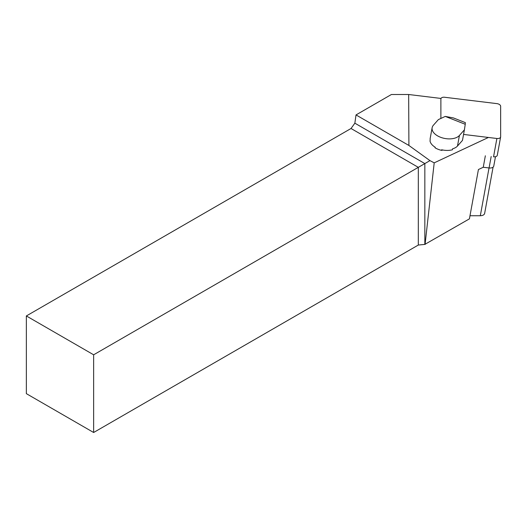 <?xml version="1.0" encoding="UTF-8"?>
<svg xmlns="http://www.w3.org/2000/svg" width="527" height="527" viewBox="0 0 527 527"><rect width="100%" height="100%" fill="white"/><g stroke="black" fill="none" stroke-linecap="round" stroke-linejoin="round"><path stroke-width="0.79" d="M441.013 98.444L408.662 94.504L391.403 94.504L356.021 114.926L354.862 123.18L424.841 163.581L424.841 244.383L469.419 218.863L478.43 169.516L483.259 167.257L489.082 167.961A4.756 2.714 10.3 0 0 493.766 166.071L495.472 156.71M442.818 150.017A4.756 2.714 -169.7 0 1 441.547 150.353A14.512 8.28 10.3 0 1 435.098 147.817A4.756 2.714 -169.7 0 1 434.92 147.066M408.662 94.504L408.906 145.459L429.96 160.623L434.202 162.85L488.437 137.461M356.021 114.926L408.906 145.459M424.841 244.383L418.319 245.048L418.319 167.349L351.028 128.496L26.35 315.95L26.35 393.649L93.641 432.496L93.641 354.796L429.96 160.623M351.028 128.496L354.862 123.18M425.065 244.475L434.202 162.85M93.641 354.796L26.35 315.95M484.642 213.27L484.623 213.527C484.168 214.884 482.732 215.622 480.314 215.741L469.992 215.741M418.319 245.048L93.641 432.496M483.259 167.257L485.347 155.788M435.098 147.817L435.203 147.237A14.512 8.28 10.3 0 1 430.019 140.94L430.197 139.984A14.512 8.28 10.3 0 1 430.203 138.305L432.133 127.738A14.512 8.28 10.3 0 1 433.398 125.222L438.378 119.596L445.269 116.414L453.418 117.929L465.328 122.62L465.249 124.28L445.269 116.414M432.133 127.738A14.512 8.28 10.3 0 0 442.581 137.942A14.512 8.28 10.3 0 0 459.419 135.465L464.399 129.84L465.249 124.28M464.399 129.84L462.469 140.406L457.489 146.032A14.512 8.28 10.3 0 1 452.601 148.805L452.423 149.767A14.512 8.28 10.3 0 1 441.652 149.78L441.547 150.353M463.562 134.431L496.882 138.489L493.549 156.789A3.808 2.174 10.3 0 0 497.29 155.274L500.63 136.98A3.808 2.174 10.3 0 0 500.65 136.75L500.65 106.276A3.808 2.174 10.3 0 0 496.882 103.621L444.65 97.264A3.808 2.174 10.3 0 0 440.901 98.78A3.808 2.174 10.3 0 0 440.882 99.004L440.882 118.437M496.882 138.489A3.808 2.174 10.3 0 0 500.63 136.98M489.036 167.955L480.314 215.741M489.082 167.961L491.177 156.499M459.419 135.465L457.489 146.032M484.623 213.527L493.081 167.151"/></g></svg>
